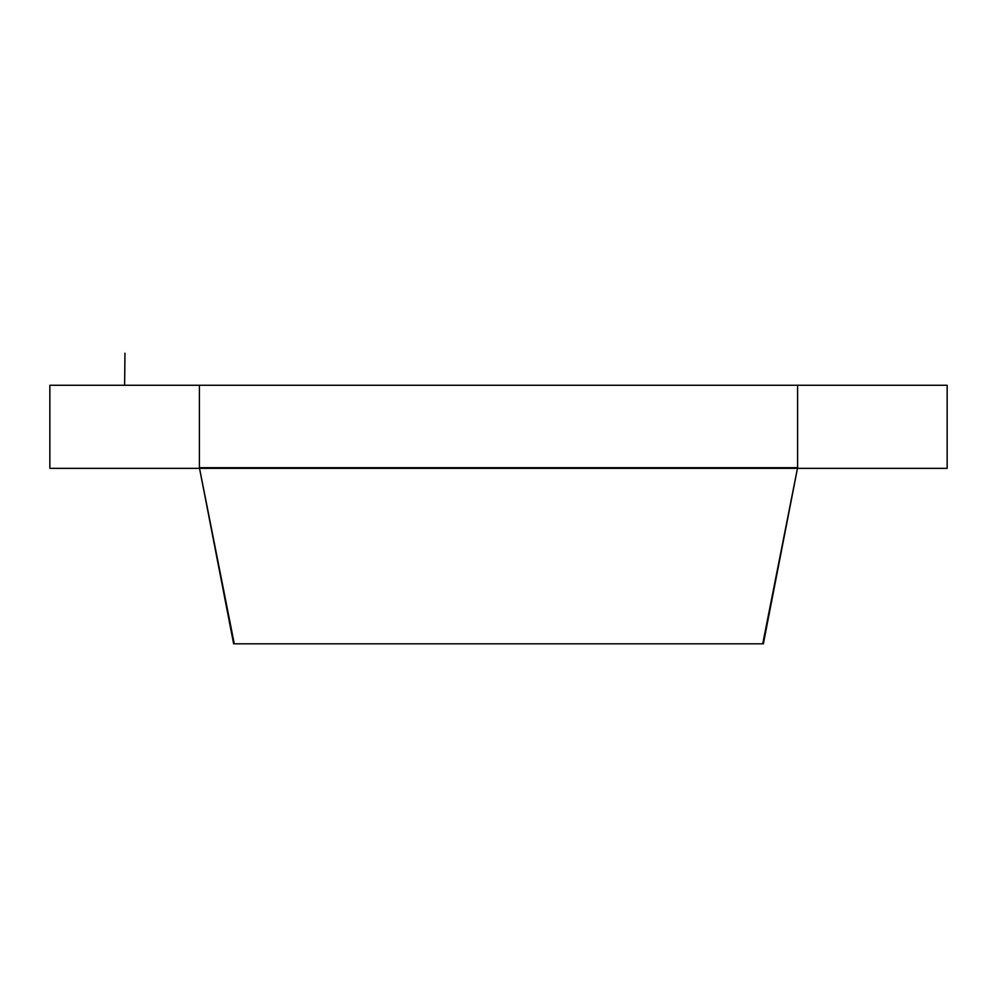 <?xml version="1.0" encoding="UTF-8"?>
<svg xmlns="http://www.w3.org/2000/svg" width="997" height="997" viewBox="0 0 997 997"><rect width="100%" height="100%" fill="white"/><g stroke="black" fill="none" stroke-linecap="round" stroke-linejoin="round"><path stroke-width="1.5" d="M947.15 468.341L797.6 468.341L947.15 468.341L947.15 385.266L947.15 468.341M797.6 467.68L797.6 385.266L947.15 385.266L49.85 385.266L49.85 468.341L49.85 385.266L199.4 385.266L199.4 467.68L797.6 467.68M199.4 468.341L797.6 468.341L49.85 468.341L199.4 468.341L199.4 467.68M124.961 353.187L124.625 385.266L124.961 353.187M797.475 468.341L763.366 643.813L762.742 643.688L763.366 643.813L797.475 468.341L762.717 643.813L234.283 643.813L199.537 468.341L234.283 643.813L762.717 643.813L797.463 468.341M761.047 643.813L445.323 643.813L761.047 643.813M235.953 643.813L445.323 643.813L235.953 643.813M234.258 643.688L233.634 643.813L234.258 643.688M199.525 468.341L233.634 643.813"/></g></svg>
